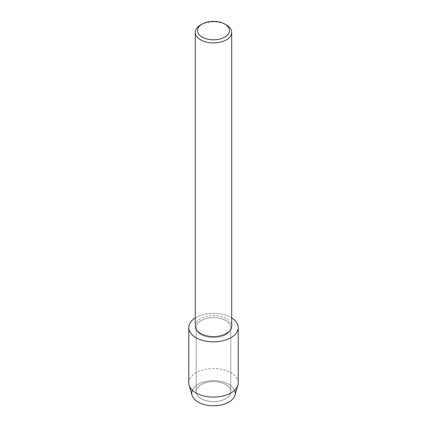 <?xml version="1.0" encoding="UTF-8"?>
<svg xmlns="http://www.w3.org/2000/svg" width="427" height="427" viewBox="0 0 427 427"><rect width="100%" height="100%" fill="white"/><g stroke="black" fill="none" stroke-linecap="round" stroke-linejoin="round"><path stroke-width="0.32" stroke-dasharray="2.13 1.6" d="M225.75 398.679A17.32 10.002 180 0 1 206.871 400.846A17.32 10.002 180 0 1 196.18 391.607A17.32 10.002 180 0 1 201.25 384.535A17.32 10.002 180 0 1 220.129 382.368A17.32 10.002 180 0 1 230.82 391.607A17.32 10.002 180 0 1 225.75 398.679A17.32 10.002 180 0 1 206.871 400.846A17.32 10.002 180 0 1 196.18 391.607A17.32 10.002 180 0 1 201.25 384.535A17.32 10.002 180 0 1 220.129 382.368A17.32 10.002 180 0 1 230.82 391.607A17.32 10.002 180 0 1 225.75 398.679M192.38 390.241A21.74 12.554 180 0 1 198.128 384.337A21.74 12.554 180 0 1 219.366 381.13A21.74 12.554 180 0 1 234.62 390.241M225.75 334.651A17.32 10.002 180 0 1 206.871 336.818A17.32 10.002 180 0 1 196.18 327.578A17.32 10.002 180 0 1 201.25 320.506A17.32 10.002 180 0 1 220.129 318.339A17.32 10.002 180 0 1 230.82 327.578A17.32 10.002 180 0 1 225.75 334.651A17.32 10.002 180 0 1 206.871 336.818A17.32 10.002 180 0 1 196.18 327.578A17.32 10.002 180 0 1 201.25 320.506A17.32 10.002 180 0 1 220.129 318.339A17.32 10.002 180 0 1 230.82 327.578A17.32 10.002 180 0 1 225.75 334.651M195.288 326.089A18.212 10.515 180 0 1 200.626 318.654A18.212 10.515 180 0 1 220.471 316.375A18.212 10.515 180 0 1 231.712 326.089M195.288 317.939A24.707 14.262 180 0 1 196.03 317.491A24.707 14.262 180 0 1 231.712 317.939A24.707 14.262 180 0 0 196.03 317.491A24.707 14.262 180 0 0 195.288 317.939M200.626 24.958A18.212 10.515 180 0 1 226.374 24.958M192.059 395.285A21.74 12.554 180 0 1 198.128 384.337A21.74 12.554 180 0 1 223.454 382.058A21.74 12.554 180 0 1 234.941 395.285M188.793 382.843A24.707 14.262 180 0 1 196.03 372.76A24.707 14.262 180 0 1 222.953 369.665A24.707 14.262 180 0 1 238.207 382.843M196.18 391.607L196.18 327.578L196.18 391.607M230.82 391.607L230.82 327.578L230.82 391.607"/><path stroke-width="0.64" d="M234.62 390.241A21.74 12.554 180 0 1 228.872 402.09A21.74 12.554 180 0 1 202.846 404.155A21.74 12.554 180 0 1 192.38 390.241M224.805 24.056L226.374 24.958A18.212 10.515 180 0 1 231.712 32.393L231.712 326.089A18.212 10.515 180 0 1 226.374 333.519A18.212 10.515 180 0 1 206.529 335.798A18.212 10.515 180 0 1 195.288 326.089L195.288 32.393A18.212 10.515 180 0 1 200.626 24.958L202.195 24.056A15.991 9.229 180 0 1 224.805 24.056A15.991 9.229 180 0 1 224.805 37.106A15.991 9.229 180 0 1 202.195 37.106A15.991 9.229 180 0 1 202.195 24.056L200.626 24.958M230.97 337.666A24.707 14.262 180 0 1 196.415 337.88A24.707 14.262 180 0 1 195.288 317.939A24.707 14.262 180 0 0 188.793 327.578A24.707 14.262 180 0 0 204.047 340.757A24.707 14.262 180 0 0 230.97 337.666A24.707 14.262 180 0 0 231.712 317.939A24.707 14.262 180 0 1 238.207 327.578A24.707 14.262 180 0 1 230.97 337.666M231.712 32.393A18.212 10.515 180 0 1 226.374 39.828A18.212 10.515 180 0 1 206.529 42.108A18.212 10.515 180 0 1 195.288 32.393M238.207 327.578L238.207 382.843A24.707 14.262 180 0 1 237.866 385.197L234.941 395.285A21.74 12.554 180 0 1 228.872 402.09A21.74 12.554 180 0 1 206.871 405.17A21.74 12.554 180 0 1 192.059 395.285L189.134 385.197A24.707 14.262 180 0 1 188.793 382.843L188.793 327.578M237.866 385.197A24.707 14.262 180 0 1 230.97 392.931A24.707 14.262 180 0 1 205.969 396.427A24.707 14.262 180 0 1 189.134 385.197"/></g></svg>
